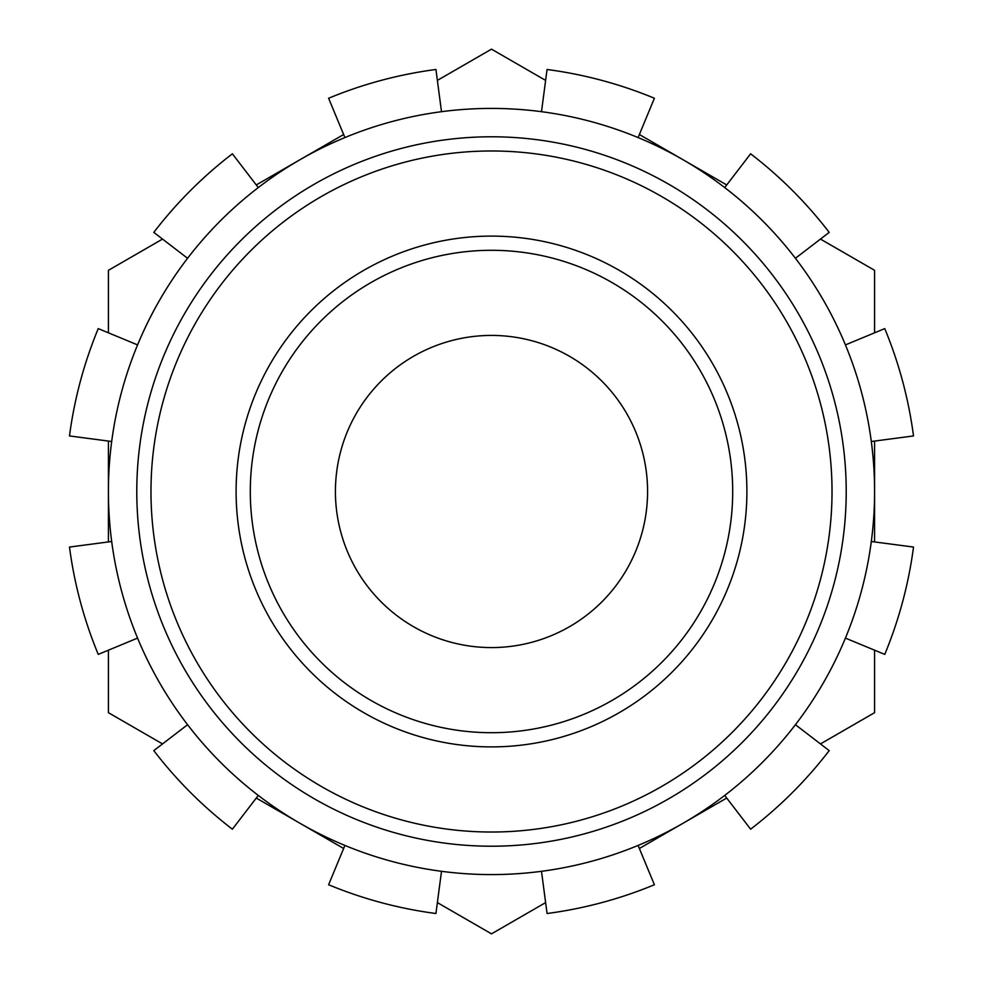 <?xml version="1.0" encoding="UTF-8"?>
<svg xmlns="http://www.w3.org/2000/svg" width="983" height="983" viewBox="0 0 983 983"><rect width="100%" height="100%" fill="white"/><g stroke="black" fill="none" stroke-linecap="round" stroke-linejoin="round"><path stroke-width="1.47" d="M491.5 335.424A156.076 156.076 0 0 1 647.576 491.5A156.076 156.076 0 0 1 491.5 647.576A156.076 156.076 0 0 1 335.424 491.5A156.076 156.076 0 0 1 491.5 335.424M250.296 491.5A241.204 241.204 0 0 1 491.5 250.296A241.204 241.204 0 0 1 732.704 491.5A241.204 241.204 0 0 1 491.5 732.704A241.204 241.204 0 0 1 250.296 491.5M491.5 236.104A255.396 255.396 0 0 1 746.896 491.5A255.396 255.396 0 0 1 491.5 746.896A255.396 255.396 0 0 1 236.104 491.5A255.396 255.396 0 0 1 491.5 236.104M150.977 491.5A340.523 340.523 0 0 1 491.5 150.977A340.523 340.523 0 0 1 832.023 491.5A340.523 340.523 0 0 1 491.5 832.023A340.523 340.523 0 0 1 150.977 491.5M874.587 441.06L874.587 491.5A383.087 383.087 0 0 1 491.5 874.587A383.087 383.087 0 0 1 108.413 491.5A383.087 383.087 0 0 1 491.5 108.413A383.087 383.087 0 0 1 874.587 491.5L874.587 541.94M491.5 136.784A354.716 354.716 0 0 1 846.216 491.5A354.716 354.716 0 0 1 491.5 846.216A354.716 354.716 0 0 1 136.784 491.5A354.716 354.716 0 0 1 491.5 136.784A354.716 354.716 0 0 1 846.216 491.5A354.716 354.716 0 0 1 491.5 846.216A354.716 354.716 0 0 1 136.784 491.5A354.716 354.716 0 0 1 491.5 136.784M111.693 441.502L69.486 435.936A425.651 425.651 0 0 1 98.251 328.605L137.571 344.898M137.571 638.102L98.251 654.395A425.651 425.651 0 0 1 69.486 547.064L111.693 541.498M258.296 795.419L232.381 829.197A425.651 425.651 0 0 1 153.803 750.619L187.581 724.704M441.502 871.307L435.936 913.514A425.651 425.651 0 0 1 328.605 884.749L344.898 845.429M638.102 845.429L654.395 884.749A425.651 425.651 0 0 1 547.064 913.514L541.498 871.307M795.419 724.704L829.197 750.619A425.651 425.651 0 0 1 750.619 829.197L724.704 795.419M871.307 541.498L913.514 547.064A425.651 425.651 0 0 1 884.749 654.395L845.429 638.102M845.429 344.898L884.749 328.605A425.651 425.651 0 0 1 913.514 435.936L871.307 441.502M724.704 187.581L750.619 153.803A425.651 425.651 0 0 1 829.197 232.381L795.419 258.296M541.498 111.693L547.064 69.486A425.651 425.651 0 0 1 654.395 98.251L638.102 137.571M344.898 137.571L328.605 98.251A425.651 425.651 0 0 1 435.936 69.486L441.502 111.693M187.581 258.296L153.803 232.381A425.651 425.651 0 0 1 232.381 153.803L258.296 187.581M162.539 743.922L108.413 712.675L108.413 650.181M108.413 541.94L108.413 441.06M545.626 902.603L491.5 933.85L437.374 902.603M343.632 848.476L256.28 798.049M874.587 650.181L874.587 712.675L820.461 743.922M726.72 798.049L639.368 848.476M437.374 80.397L491.5 49.15L545.626 80.397M639.368 134.524L726.72 184.951M820.461 239.078L874.587 270.325L874.587 332.819M108.413 332.819L108.413 270.325L162.539 239.078M256.28 184.951L343.632 134.524"/></g></svg>
